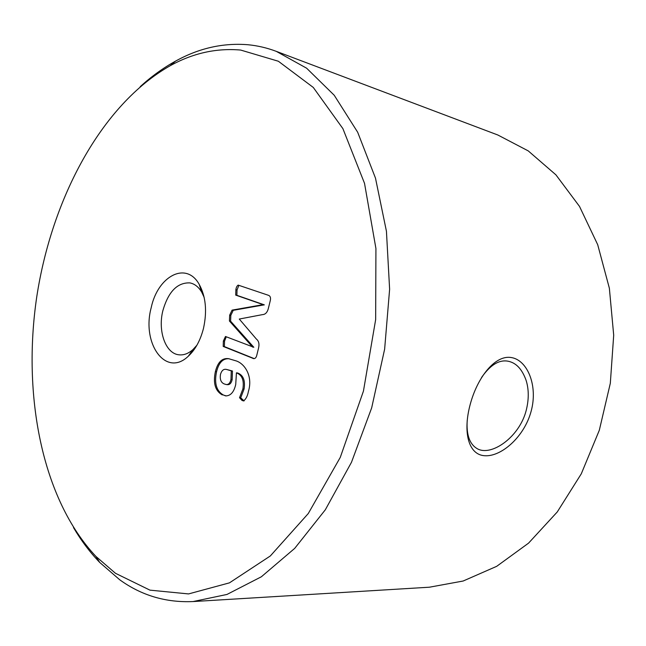 <?xml version="1.0" encoding="UTF-8"?>
<svg xmlns="http://www.w3.org/2000/svg" width="646" height="646" viewBox="0 0 646 646"><rect width="100%" height="100%" fill="white"/><g stroke="black" fill="none" stroke-linecap="round" stroke-linejoin="round"><path stroke-width="0.97" d="M467.228 420.288C466.25 434.847 469.618 444.327 477.329 448.736C491.21 456.746 519.537 437.189 526.248 410.218C528.961 399.309 528.913 389.352 526.102 380.349C522.549 370.441 517.462 364.312 510.841 361.978C501.013 358.449 491.251 363.617 481.561 377.482M470.151 404.646C477.386 377.199 495.248 354.63 511.349 357.553C527.556 360.113 538.191 385.904 531.093 411.397C524.245 436.938 501.296 456.843 484.88 455.737C468.35 454.994 462.762 432.061 470.151 404.646M203.514 328.241C200.454 340.297 195.391 349.607 188.325 356.196C165.796 377.878 141.45 343.535 151.196 307.682C157.769 276.117 186.161 260.887 199.194 284.345C205.791 296.417 207.237 311.049 203.514 328.241M204.152 297.362L201.673 292.081C198.508 286.856 194.559 283.796 189.843 282.891C177.327 282.455 168.331 291.701 162.873 310.637C157.656 331.059 165.562 353.62 178.958 354.807C183.739 355.348 188.414 353.588 192.984 349.534L196.909 345.222M240.675 50.057C216.394 47.933 192.896 53.158 170.189 65.731C101.349 104.741 51.882 198.346 36.798 296.522C22.166 394.754 41.724 498.817 95.939 556.44L115.472 573.293L149.961 590.145L188.551 593.924L229.459 582.853L270.327 555.964L308.279 513.53L340.272 457.392L363.44 391.105L375.657 319.584L375.924 248.5L364.522 183.335L342.897 128.635L313.294 87.452L278.353 61.241L240.675 50.057M140.222 86.637C151.414 76.462 163.188 67.959 175.542 61.128C198.863 48.175 223.031 42.709 248.056 44.744C257.56 45.656 266.968 47.861 276.278 51.349L306.616 68.201L334.232 95.261L357.674 132.236L375.488 178.143L386.437 231.276L389.619 289.246L384.636 349.147L371.676 407.852L351.481 462.286L325.309 509.799L294.705 548.373L261.38 576.765L226.988 594.441L193.025 601.563C165.877 602.734 141.45 595.475 119.744 579.793L99.694 562.424C89.907 552.241 81.178 540.629 73.507 527.604M224.251 383.95L226.278 384.548C228.587 384.693 230.154 383.013 230.977 379.517L231.276 370.869L226.504 369.439C223.702 368.769 221.699 370.408 220.488 374.373C219.737 379.404 220.989 382.594 224.251 383.95M254.241 358.627L224.372 346.595L224.533 341.193L226.245 336.76M252.643 347.12L229.427 320.997L229.677 315.135L232.084 310.12L263.116 304.637L235.709 295.109L235.871 289.723C236.186 287.43 236.953 285.887 238.164 285.104L268.494 295.319C270.254 295.981 270.868 297.677 270.335 300.406L268.558 307.577C267.581 312.155 265.546 314.505 262.438 314.634L239.278 319.043L256.357 339.037C258.771 340.943 259.514 343.914 258.578 347.96L256.777 355.268C256.244 357.553 255.21 358.675 253.684 358.627L223.201 346.434L223.363 341.031L225.478 336.485L253.821 347.282L230.598 321.175L230.84 315.321L233.254 310.314L264.295 304.839L236.88 295.319L237.042 289.933L238.883 285.346M223.363 341.031L224.533 341.193M223.201 346.434L224.372 346.595M252.917 358.425L254.096 358.578M235.871 289.723L237.042 289.933M235.709 295.109L236.88 295.319M263.116 304.637L264.295 304.839M263.1 304.726L264.271 304.92M232.084 310.12L233.254 310.314M229.677 315.135L230.84 315.321M229.427 320.997L230.598 321.175M252.659 347.039L253.838 347.201M226.278 384.548L227.457 384.669C229.766 384.814 231.333 383.135 232.156 379.646L230.977 379.517M232.156 379.646L232.455 371.006L231.276 370.869M232.455 371.006L226.504 369.439M226.245 395.925L223.484 395.069C216.434 391.088 214.125 383.312 216.563 371.725C218.808 362.576 223.015 358.255 229.185 358.764M244.107 400.9L240.708 397.823L244.059 389.102C245.423 380.486 243.276 375.116 237.623 372.976L236.436 372.839L235.725 384.499C233.965 392.098 230.606 395.893 225.648 395.893L223.484 395.069M222.305 394.948C215.255 390.975 212.954 383.183 215.384 371.587L216.563 371.725M215.384 371.587C217.783 362.091 222.184 357.795 228.595 358.675L235.265 360.646C244.293 362.842 253.24 375.786 248.395 391.452C247.588 395.933 245.973 399.091 243.558 400.932L241.992 400.415L239.529 397.71L242.872 388.981C244.245 380.357 242.097 374.979 236.436 372.839M242.872 388.981L244.059 389.102M239.529 397.71L240.708 397.823M241.992 400.415L243.179 400.52M193.025 601.563L429.404 587.206L463.15 581.02L496.685 566.332L528.557 543.141L557.256 511.963L581.287 473.817L599.31 430.268L610.317 383.296L613.7 335.177L609.364 288.237L597.703 244.697L579.51 206.421L555.915 174.84L528.234 150.889L497.832 134.998L276.278 51.349M192.984 349.534L188.325 356.196M95.939 556.44L99.694 562.424M170.189 65.731L175.542 61.128M201.673 292.081L199.194 284.345"/></g></svg>
